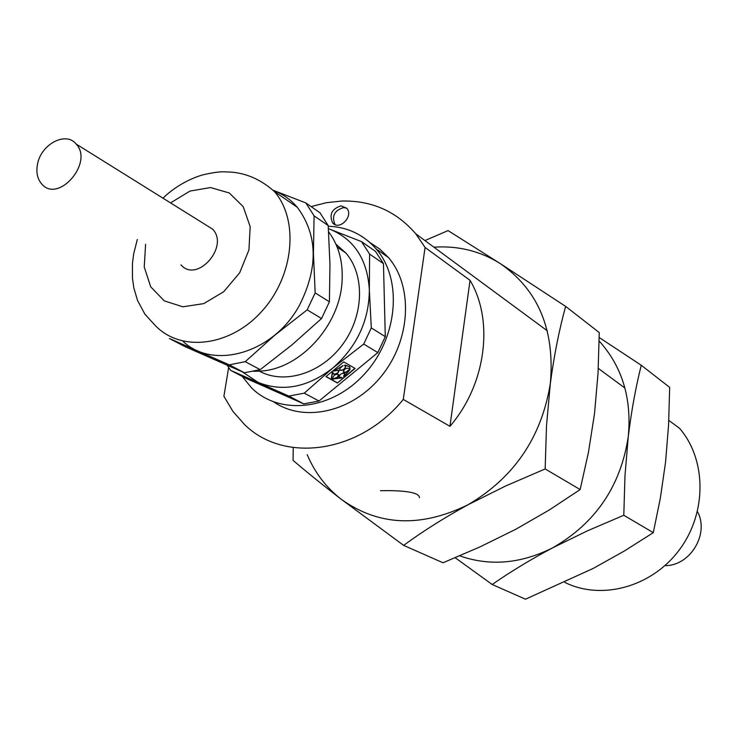 <?xml version="1.0" encoding="UTF-8"?>
<svg xmlns="http://www.w3.org/2000/svg" width="738" height="738" viewBox="0 0 738 738"><rect width="100%" height="100%" fill="white"/><g stroke="black" fill="none" stroke-linecap="round" stroke-linejoin="round"><path stroke-width="1.11" d="M341.085 205.837C331.86 208.789 329.01 214.435 332.543 222.775C339.222 231.234 354.055 216.086 346.74 208.254L341.085 205.837M228.642 367.496L223.909 396.278L232.95 411.417L244.426 424.415C283.826 463.621 359.434 453.519 403.28 399.424L425.088 247.47L415.762 233.808C396.426 211.326 371.786 200.404 341.832 201.031L326.445 202.692L311.113 206.603M425.088 247.47L470.051 280.329L449.949 426.315L403.28 399.424M449.949 426.315C486.019 384.452 494.239 320.919 470.051 280.329M346.648 208.144L343.539 207.59C334.323 210.533 331.482 216.169 335.024 224.49L335.135 224.62M419.424 497.753C419.516 493.371 409.858 491.01 390.448 490.65L380.476 490.696M564.718 582.337C601.295 600.695 651.626 587.134 679.218 550.031C707.041 513.113 706.7 459.626 679.504 428.28L668.803 420.383M664.938 565.622C690.159 566.138 709.707 533.685 697.456 511.628M242.129 376.334L251.593 387.911C279.73 415.964 332.008 410.254 364.821 373.668C397.976 337.451 402.782 279.517 376.205 248.983C363.548 234.592 347.552 227.009 328.226 226.225M273.853 401.998C304.554 423.068 353.179 411.841 381.887 375.541C410.872 339.498 413.354 286.252 388.382 257.479L379.784 249.084L369.895 242.516M227.249 365.301L230.625 370.356L288.872 396.066L303.752 403.87L319.01 401.02L304.268 393.16L332.755 368.077C356.823 346.869 369.018 320.864 369.351 290.062C367.533 259.905 354.563 239.693 330.449 229.435L328.401 228.697M303.752 403.87L245.929 378.317L230.625 370.356M242.304 371.851L258.291 382.478C282.848 392.182 307.672 387.376 332.755 368.077L363.723 344.074L371.297 327.912L369.351 290.062L369.6 254.084L383.456 263.632L375.402 251.28L361.5 241.612L330.449 229.435M383.456 263.632L385.291 336.648L371.297 327.912M363.723 344.074L377.828 352.607L385.291 336.648M377.828 352.607L319.01 401.02M229.287 364.84L169.399 338.502L184.924 346.583L244.407 372.764L229.287 364.84L245.228 361.675L260.21 369.664L291.962 344.895L321.537 318.548L307.183 309.859L315.172 292.912L329.416 301.796L329.96 264.204L328.179 225.551L314.093 215.856L305.827 202.932L319.951 212.747L328.179 225.551M244.407 372.764L260.21 369.664M321.537 318.548L329.416 301.796M288.872 396.066L304.268 393.16M369.6 254.084L361.5 241.612M182.83 341.15C213.273 370.541 273.54 353.151 299.36 305.477C318.447 267.626 317.755 234.887 297.285 207.258C290.652 199.509 282.654 193.9 273.281 190.441M307.183 309.859L274.785 335.209L245.228 361.675M314.093 215.856L313.429 253.355L315.172 292.912M273.383 190.358L305.827 202.932M296.99 206.908L296.012 206.382M253.706 371.334L262.147 370.983C301.076 367.902 339.646 325.163 342.035 281.879C343.271 262.184 338.797 245.477 328.604 231.787M259.425 371.214C284.656 384.895 321.667 373.336 342.746 344.323C364.019 315.477 365.079 274.887 345.753 252.894L335.938 244.158M337.432 383.013L355.107 368.456L343.779 361.897L325.947 376.611L337.432 383.013L354.83 368.299M326.076 376.518L337.275 382.764M344.997 373.437L343.576 376.168L343.917 376.795L350.033 369.526L346.27 372.376L343.308 372.256C343.963 369.092 345.965 367.81 349.332 368.4L350.153 368.262L349.609 366.703L344.95 365.264L344.683 365.817L345.698 366.306C345.043 369.489 343.032 370.78 339.655 370.172L340.126 368.077L343.161 365.568L333.779 371.048L339.148 370.144C338.474 373.336 336.454 374.618 333.087 373.991L333.133 372.561L332.561 372.505L331.491 378.253L332.045 378.843L332.663 378.326C333.511 375.172 335.55 373.926 338.76 374.59C338.807 376.887 337.118 378.326 333.705 378.917L342.072 377.874L339.028 377.339C339.692 374.184 341.703 372.902 345.052 373.502L343.917 376.795M341.888 377.496L338.926 377.164M338.705 374.517L337.257 377.284L333.548 378.659L333.087 379.424M333.133 372.561L332.404 372.247L331.334 377.994M339.093 370.07C338.179 373.151 336.15 374.397 332.986 373.815M343.161 365.568L333.779 371.048M345.642 366.242C344.738 369.314 342.709 370.568 339.545 369.987M349.646 366.749L344.794 365.015L344.683 365.817M350.033 369.526L349.139 369.554L346.196 372.09L343.207 372.072M205.385 224.629L212.581 229.112C229.749 246.529 196.834 283.669 181.004 264.868M37.417 164.758C40.535 144.491 65.82 130.811 76.162 144.048C94.03 162.618 58.007 204.029 41.632 183.873C37.463 178.983 36.061 172.618 37.417 164.758M455.208 557.744L492.181 584.496L525.474 599.201L593.066 568.491L624.293 551.046L653.296 532.651L660.353 498.132L665.556 462.145L668.573 424.95L669.68 387.376L641.257 365.255L599.21 337.524M492.181 584.496C510.078 572.005 530.207 559.791 552.587 547.864L587.42 530.834L623.795 515.272L653.296 532.651M623.795 515.272L624.985 475.641L628.269 436.656C631.414 411.011 635.741 387.21 641.257 365.255M599.164 341.021C622.18 366.528 631.885 398.409 628.269 436.656C620.695 486.231 595.465 523.297 552.587 547.864C520.853 563.777 489.894 566.443 459.691 555.843M293.226 447.966L293.051 460.346C306.418 471.813 322.451 484.765 341.15 499.211L403.658 545.382L443.012 562.771L480.069 546.867L515.945 529.192L549.201 510.032L580.151 489.562L588.444 452.403L594.524 413.584L598.029 373.336L599.265 332.57L565.64 306.399L500.382 263.669L448.058 230.597L424.913 240.56M545.161 468.944L546.507 425.734L550.354 383.382C541.618 437.173 514.165 477.634 467.993 504.764L505.475 486.065L545.161 468.944L580.151 489.562M307.192 454.7C314.877 472.717 326.196 487.55 341.15 499.211C378.539 526.01 420.826 527.855 467.993 504.764C443.787 518.058 422.339 531.6 403.658 545.382M433.889 247.175C458.187 245.569 480.355 251.068 500.382 263.669C538.334 290.062 554.994 329.969 550.354 383.382C554.044 355.596 559.146 329.932 565.64 306.399M145.607 244.296L144.233 266.999L150.727 286.851L164.251 300.855L182.849 306.805L203.771 303.622L223.762 291.685L239.666 272.783L248.946 249.887L250.164 226.631L243.199 206.64L229.26 192.969L210.561 187.553L189.97 191.087L170.543 202.904M137.323 239.49L133.67 253.844L132.434 263.586L132.462 278.244L133.846 287.921L137.499 300.366L144.934 314.25L155.58 325.845C181.465 352.506 230.809 346.39 262.221 310.882C293.945 275.735 299.194 220.192 274.435 191.576C253.651 172.913 234.02 171.991 225.976 171.917C221.031 171.428 213.162 172.443 202.36 174.971C189.463 178.91 177.609 185.459 166.806 194.601L162.969 198.181M335.024 224.49L332.543 222.775M624.929 388.04L598.287 368.391M547.365 330.845L415.762 233.808M388.382 257.479L376.205 248.983M297.285 207.258L274.435 191.576M345.753 252.894L337.174 247.101M76.162 144.048L212.581 229.112"/></g></svg>
